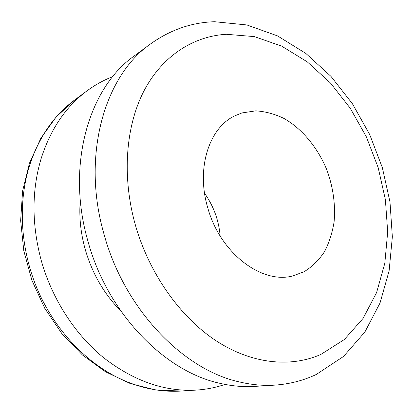 <?xml version="1.0" encoding="UTF-8"?>
<svg xmlns="http://www.w3.org/2000/svg" width="413" height="413" viewBox="0 0 413 413"><rect width="100%" height="100%" fill="white"/><g stroke="black" fill="none" stroke-linecap="round" stroke-linejoin="round"><path stroke-width="0.62" d="M225.002 384.41C215.927 387.528 206.402 389.418 196.428 390.073C164.901 391.885 134.039 381.163 103.839 357.901C75.068 334.515 52.012 299.022 41.14 260.107C31.693 224.414 31.646 190.703 41.011 158.984C50.479 129.197 65.884 106.43 87.231 90.695C95.289 84.773 103.797 80.086 112.749 76.632M120.782 310.958C104.03 293.953 92.156 273.36 85.15 249.178C80.566 232.596 78.945 216.18 80.287 199.933M274.655 385.133L254.728 386.392C243.453 387.115 231.848 386.093 219.922 383.316C164.818 371.586 107.483 313.415 87.907 241.099C65.76 164.782 89.26 87.319 134.215 55.977L150.275 44.114C170.202 29.85 191.653 22.39 214.626 21.729L246.85 24.945L277.567 35.916L305.832 53.427L330.968 76.384L352.413 103.735L369.671 134.468L382.324 167.564L389.991 202.019L392.35 236.814L389.113 270.856L380.022 303.013L364.88 332.021L343.575 356.424L316.343 374.441C303.488 380.549 289.59 384.111 274.655 385.133C263.241 385.866 251.471 384.797 239.349 381.917C183.367 369.759 124.483 309.404 104.107 234.512C81.077 155.469 104.757 75.76 150.275 44.114M207.811 207.987C195.907 168.556 209.004 128.144 234.434 116.001L241.889 112.95L255.771 110.854C265.363 111.448 274.826 114.014 284.17 118.546C302.476 129.088 317.871 147.895 326.926 170.089C333.157 187.296 335.557 204.487 334.117 221.662C332.393 232.643 329.176 242.674 324.458 251.749C318.929 260.071 312.156 266.726 304.144 271.713L292.771 275.936C261.852 284.387 220.201 253.226 207.811 207.987M204.574 193.305C213.624 206.133 218.813 220.372 220.15 236.014M320.901 354.416C291.02 367.637 252.431 364.338 216.386 340.962C180.471 317.468 149.356 273.927 135.418 225.152C121.598 176.325 125.758 125.686 144.209 90.457C162.867 55.28 193.919 36.148 226.381 34.289L254.32 36.602L281.645 46.111L307.287 61.883L330.39 82.93L350.25 108.237L366.331 136.791L378.169 167.606L385.391 199.66L387.688 231.925L384.813 263.282L376.615 292.543L363.073 318.413L344.359 339.512L320.901 354.416M196.428 390.073L181.013 391.049C161.633 392.304 141.969 388.514 122.021 379.671C87.541 363.998 56.07 331.66 38.259 291.31C20.604 250.903 17.63 204.58 29.153 166.79C38.528 137.715 53.747 115.408 74.81 99.874L87.231 90.695M181.013 391.049L155.794 389.98L130.291 383.548L105.485 371.762L82.347 354.912L61.826 333.518L44.78 308.351L31.93 280.396L23.794 250.779L20.65 220.599L22.581 191.049L29.426 163.274L40.82 138.288L56.189 116.941L74.81 99.874"/></g></svg>
